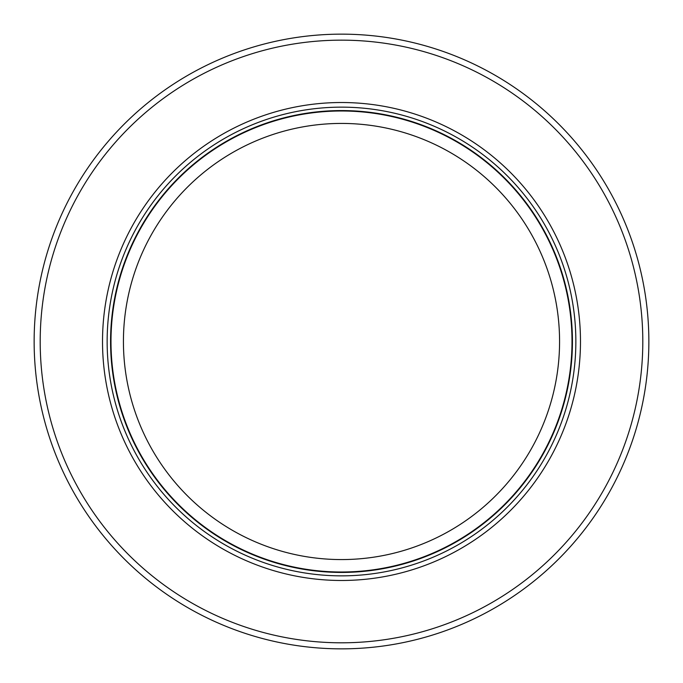 <?xml version="1.0" encoding="UTF-8"?>
<svg xmlns="http://www.w3.org/2000/svg" width="683" height="683" viewBox="0 0 683 683"><rect width="100%" height="100%" fill="white"/><g stroke="black" fill="none" stroke-linecap="round" stroke-linejoin="round"><path stroke-width="1.02" d="M256.108 636.752A307.35 307.35 0 0 1 341.5 34.15A307.35 307.35 0 0 1 426.892 636.752A307.35 307.35 0 0 1 256.108 636.752M401.578 636.752A301.297 301.297 0 0 1 41.714 311.311A301.297 301.297 0 0 1 641.286 311.311A301.297 301.297 0 0 1 401.578 636.752M341.5 102.518A238.982 238.982 0 0 0 102.518 341.5A238.982 238.982 0 0 0 341.5 580.482A238.982 238.982 0 0 0 580.482 341.5A238.982 238.982 0 0 0 341.5 102.518M110.987 341.5A230.512 230.512 0 0 1 341.5 110.987A230.512 230.512 0 0 1 444.317 547.809A230.512 230.512 0 0 1 110.987 341.5M270.844 547.809A218.073 218.073 0 0 1 341.5 123.427A218.073 218.073 0 0 1 412.156 547.809A218.073 218.073 0 0 1 270.844 547.809M341.5 107.146A234.354 234.354 0 0 1 575.854 341.5A234.354 234.354 0 0 1 341.5 575.854A234.354 234.354 0 0 1 107.146 341.5A234.354 234.354 0 0 1 341.5 107.146M341.5 572.431A230.931 230.931 0 0 1 110.569 341.5A230.931 230.931 0 0 1 341.5 110.569A230.931 230.931 0 0 1 572.431 341.5A230.931 230.931 0 0 1 341.5 572.431"/></g></svg>
